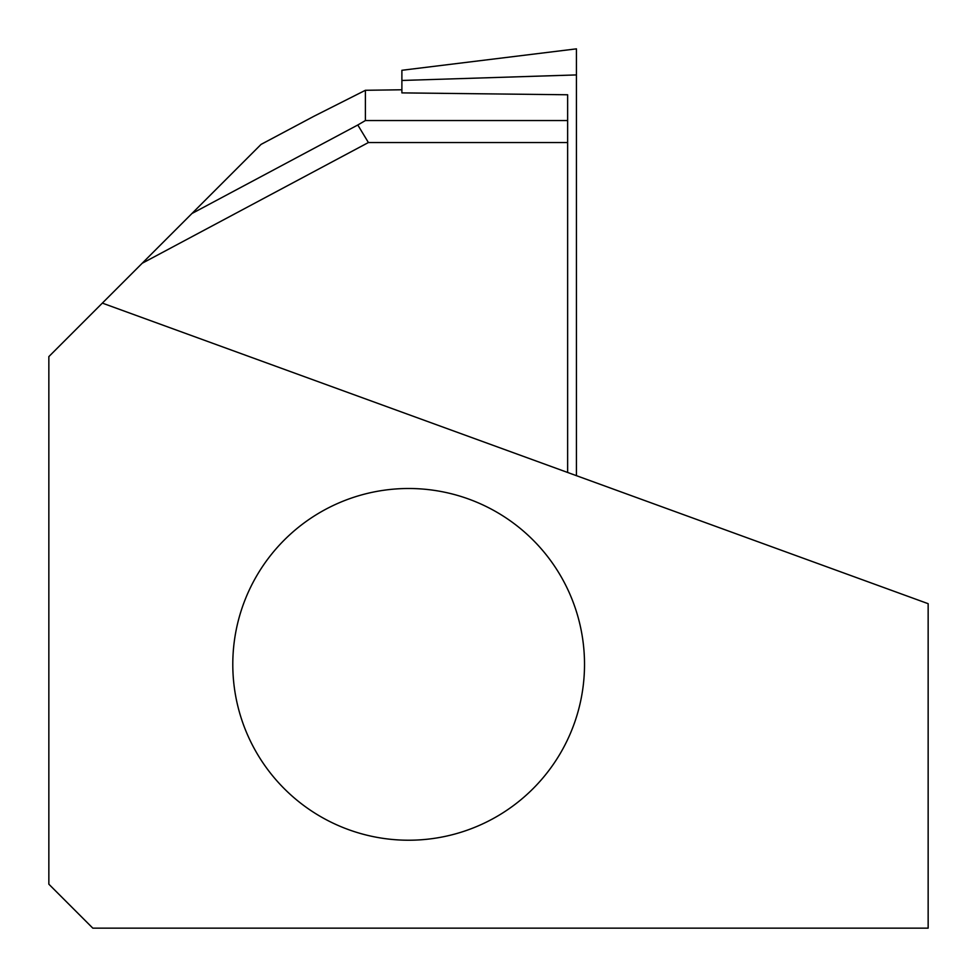 <?xml version="1.0" encoding="UTF-8"?>
<svg xmlns="http://www.w3.org/2000/svg" width="977" height="977" viewBox="0 0 977 977"><rect width="100%" height="100%" fill="white"/><g stroke="black" fill="none" stroke-linecap="round" stroke-linejoin="round"><path stroke-width="1.47" d="M567.637 472.477L567.637 142.532L368.402 142.532L142.19 263.265L261.042 144.413L313.959 116.251L365.398 90.287L365.398 120.55L567.637 120.55L567.637 94.769L401.889 92.888L401.889 70.283L576.43 48.85L576.43 475.677M232.795 665.337A175.86 175.86 0 0 0 409.619 840.22A175.86 175.86 0 0 0 584.515 663.383A175.86 175.86 0 0 0 407.678 488.5A175.86 175.86 0 0 0 232.795 665.337M48.85 356.605L102.341 303.114L928.15 603.688L928.15 928.15L92.815 928.15L48.85 884.185L48.85 356.605M401.889 89.774L365.398 90.287M102.341 303.114L142.19 263.265M365.398 120.55L357.79 124.995L368.402 142.532M567.637 142.532L567.637 120.55M191.944 213.511L357.79 124.995M401.889 80.468L576.43 74.924"/></g></svg>
